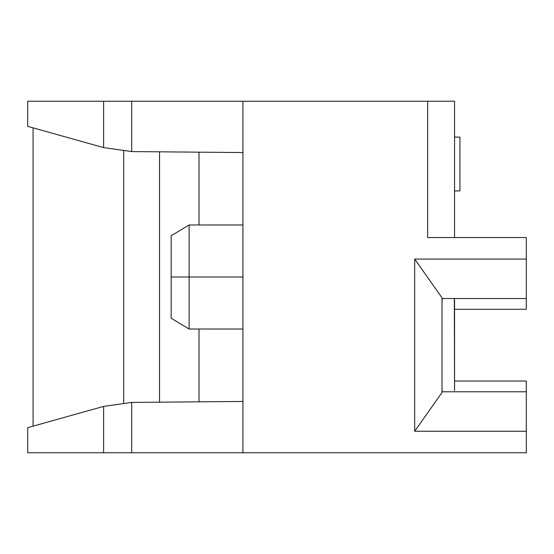 <?xml version="1.0" encoding="UTF-8"?>
<svg xmlns="http://www.w3.org/2000/svg" width="554" height="554" viewBox="0 0 554 554"><rect width="100%" height="100%" fill="white"/><g stroke="black" fill="none" stroke-linecap="round" stroke-linejoin="round"><path stroke-width="0.83" d="M189.115 277L189.115 329.014L189.115 277L171.179 277L171.179 318.252L171.179 235.748L171.179 277L189.115 277L189.115 224.986L189.115 277L242.922 277L189.115 277M459.938 137.108L459.938 190.908L459.938 137.108L454.557 137.108L459.938 137.108M526.3 237.541L526.3 298.523L526.3 259.064L414.69 259.064L442.002 297.796L414.69 259.064L414.69 431.241L442.002 392.516L442.002 297.796L442.002 392.516L414.69 431.241L526.3 431.241L526.3 391.789L442.002 391.789L526.3 391.789L526.3 452.763L526.3 431.241L414.69 431.241L414.69 259.064L526.3 259.064L526.3 237.541L427.653 237.541L526.3 237.541M442.002 298.523L526.3 298.523L442.002 298.523L442.002 297.796M27.7 427.653L27.7 452.763L103.605 452.763L103.605 406.401L103.605 452.763L131.679 452.763L131.679 402.419L131.679 452.763L526.3 452.763L242.922 452.763L242.922 101.237L242.922 452.763L27.7 452.763L27.7 427.653L103.605 406.401L131.679 402.419L242.922 401.449M442.002 392.516L442.002 391.789M526.3 381.027L454.557 381.027L526.3 381.027L526.3 391.789L526.3 381.027M454.557 390.535L454.335 298.523L454.557 390.535L454.557 309.284L526.3 309.284L526.3 298.523L526.3 309.284L454.557 309.284L454.557 299.776M442.002 388.202L442.175 391.789L442.002 388.202M442.175 298.523L442.002 302.11L442.175 298.523M454.557 190.908L459.938 190.908L454.557 190.908M199.004 401.837L199.004 329.014L199.004 401.837M199.004 224.986L199.004 152.163L199.004 224.986M159.545 151.824L159.545 402.176L159.545 151.824M123.68 151.207L123.68 402.793L123.68 151.207M33.081 127.849L33.081 426.151L33.081 127.849M427.653 101.237L454.557 101.237L454.557 237.541L454.557 101.237L27.7 101.237L27.7 126.347L27.7 101.237L103.605 101.237L103.605 147.599L103.605 101.237L131.679 101.237L131.679 151.581L131.679 101.237L427.653 101.237L427.653 237.541L427.653 101.237M171.179 318.252L189.115 329.014L242.922 329.014M242.922 224.986L189.115 224.986L171.179 235.748M27.7 126.347L103.605 147.599L131.679 151.581L242.922 152.551"/></g></svg>
